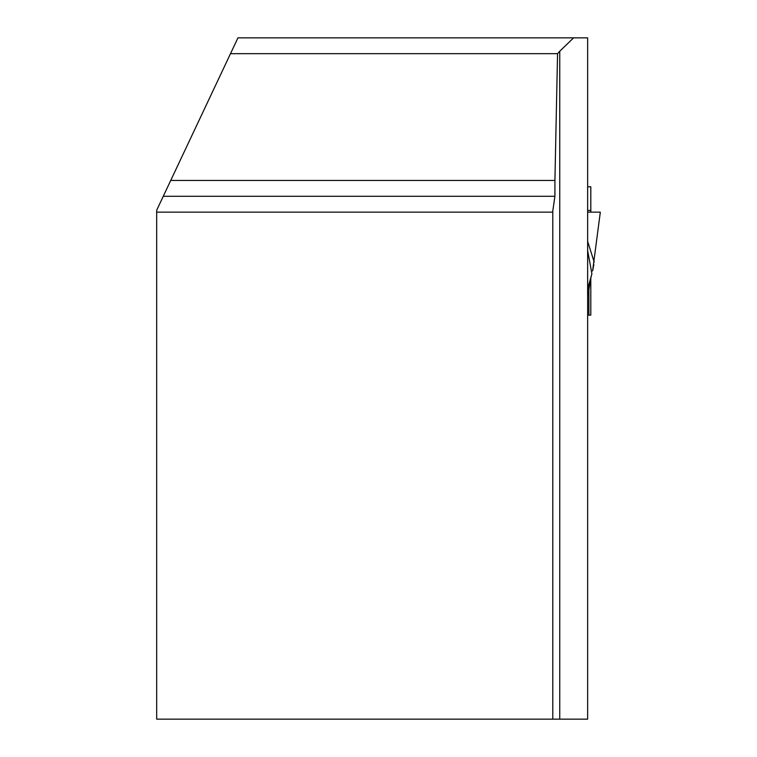 <?xml version="1.0" encoding="UTF-8"?>
<svg xmlns="http://www.w3.org/2000/svg" width="757" height="757" viewBox="0 0 757 757"><rect width="100%" height="100%" fill="white"/><g stroke="black" fill="none" stroke-linecap="round" stroke-linejoin="round"><path stroke-width="1.14" d="M587.64 186.79L590.81 186.79L590.81 212.14L590.81 210.437L587.64 210.437M587.64 315.12L590.81 315.12L590.81 277.951M594.179 262.102L587.64 241.369M597.226 212.14L587.64 212.14L600.32 212.14L592.599 270.978M588.889 315.12L588.889 289.827L590.328 280.431L587.64 295.817M591.785 274.261L587.64 288.824M590.356 280.213L590.432 279.617M590.432 279.645L589.211 283.752M590.299 279.882L591.908 273.797L587.64 250.548M559.745 719.15L559.745 51.239L573.607 37.85L587.64 37.85L587.64 719.15L156.68 719.15L156.68 210.843M470.4 37.85L472.983 37.85M573.607 37.85L237.953 37.85L156.68 210.247M171.063 180.45L554.919 180.45L554.919 196.29L552.79 210.957L552.79 719.15M559.745 51.239L557.549 53.681L554.919 180.45M557.549 53.681L230.355 53.681M156.68 212.14L552.79 212.14M590.81 186.79L590.81 210.437M163.673 196.29L554.919 196.29M592.778 270.211L593.838 264.562"/></g></svg>
